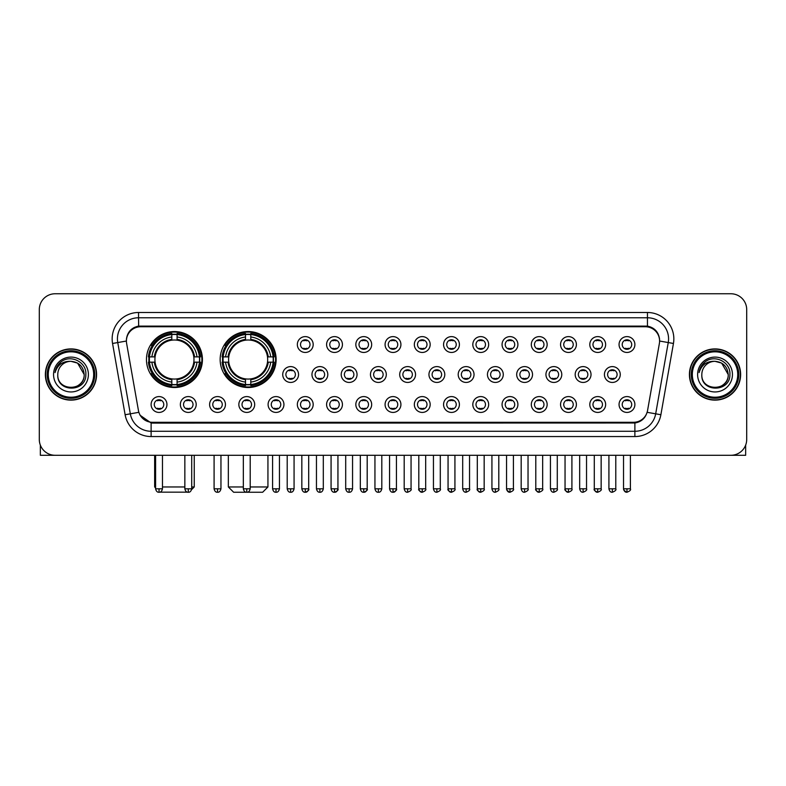 <?xml version="1.0" encoding="UTF-8"?>
<svg xmlns="http://www.w3.org/2000/svg" width="786" height="786" viewBox="0 0 786 786"><rect width="100%" height="100%" fill="white"/><g stroke="black" fill="none" stroke-linecap="round" stroke-linejoin="round"><path stroke-width="1.18" d="M220.159 359.526A27.982 27.982 0 0 0 248.14 387.508A27.982 27.982 0 0 0 276.122 359.526A27.982 27.982 0 0 0 248.14 331.554A27.982 27.982 0 0 0 220.159 359.526M146.461 359.526A27.982 27.982 0 0 0 174.443 387.508A27.982 27.982 0 0 0 202.424 359.526A27.982 27.982 0 0 0 174.443 331.554A27.982 27.982 0 0 0 146.461 359.526M196.195 404.505A7.919 7.919 0 0 1 188.276 412.424A7.919 7.919 0 0 1 180.358 404.505A7.919 7.919 0 0 1 188.276 396.586A7.919 7.919 0 0 1 196.195 404.505M183.521 404.505A4.755 4.755 0 0 0 188.276 409.26A4.755 4.755 0 0 0 193.032 404.505A4.755 4.755 0 0 0 188.276 399.76A4.755 4.755 0 0 0 183.521 404.505M225.444 404.505A7.919 7.919 0 0 1 217.526 412.424A7.919 7.919 0 0 1 209.607 404.505A7.919 7.919 0 0 1 217.526 396.586A7.919 7.919 0 0 1 225.444 404.505M212.77 404.505A4.755 4.755 0 0 0 217.526 409.26A4.755 4.755 0 0 0 222.271 404.505A4.755 4.755 0 0 0 217.526 399.76A4.755 4.755 0 0 0 212.77 404.505M254.684 404.505A7.919 7.919 0 0 1 246.765 412.424A7.919 7.919 0 0 1 238.846 404.505A7.919 7.919 0 0 1 246.765 396.586A7.919 7.919 0 0 1 254.684 404.505M242.019 404.505A4.755 4.755 0 0 0 246.765 409.26A4.755 4.755 0 0 0 251.52 404.505A4.755 4.755 0 0 0 246.765 399.76A4.755 4.755 0 0 0 242.019 404.505M283.933 404.505A7.919 7.919 0 0 1 276.014 412.424A7.919 7.919 0 0 1 268.095 404.505A7.919 7.919 0 0 1 276.014 396.586A7.919 7.919 0 0 1 283.933 404.505M271.268 404.505A4.755 4.755 0 0 0 276.014 409.26A4.755 4.755 0 0 0 280.769 404.505A4.755 4.755 0 0 0 276.014 399.76A4.755 4.755 0 0 0 271.268 404.505M313.182 404.505A7.919 7.919 0 0 1 305.263 412.424A7.919 7.919 0 0 1 297.344 404.505A7.919 7.919 0 0 1 305.263 396.586A7.919 7.919 0 0 1 313.182 404.505M300.507 404.505A4.755 4.755 0 0 0 305.263 409.26A4.755 4.755 0 0 0 310.008 404.505A4.755 4.755 0 0 0 305.263 399.76A4.755 4.755 0 0 0 300.507 404.505M342.431 404.505A7.919 7.919 0 0 1 334.512 412.424A7.919 7.919 0 0 1 326.593 404.505A7.919 7.919 0 0 1 334.512 396.586A7.919 7.919 0 0 1 342.431 404.505M329.756 404.505A4.755 4.755 0 0 0 334.512 409.26A4.755 4.755 0 0 0 339.257 404.505A4.755 4.755 0 0 0 334.512 399.76A4.755 4.755 0 0 0 329.756 404.505M371.67 404.505A7.919 7.919 0 0 1 363.751 412.424A7.919 7.919 0 0 1 355.832 404.505A7.919 7.919 0 0 1 363.751 396.586A7.919 7.919 0 0 1 371.67 404.505M359.005 404.505A4.755 4.755 0 0 0 363.751 409.26A4.755 4.755 0 0 0 368.506 404.505A4.755 4.755 0 0 0 363.751 399.76A4.755 4.755 0 0 0 359.005 404.505M400.919 404.505A7.919 7.919 0 0 1 393 412.424A7.919 7.919 0 0 1 385.081 404.505A7.919 7.919 0 0 1 393 396.586A7.919 7.919 0 0 1 400.919 404.505M388.245 404.505A4.755 4.755 0 0 0 393 409.26A4.755 4.755 0 0 0 397.755 404.505A4.755 4.755 0 0 0 393 399.76A4.755 4.755 0 0 0 388.245 404.505M430.168 404.505A7.919 7.919 0 0 1 422.249 412.424A7.919 7.919 0 0 1 414.33 404.505A7.919 7.919 0 0 1 422.249 396.586A7.919 7.919 0 0 1 430.168 404.505M417.494 404.505A4.755 4.755 0 0 0 422.249 409.26A4.755 4.755 0 0 0 426.995 404.505A4.755 4.755 0 0 0 422.249 399.76A4.755 4.755 0 0 0 417.494 404.505M459.407 404.505A7.919 7.919 0 0 1 451.488 412.424A7.919 7.919 0 0 1 443.569 404.505A7.919 7.919 0 0 1 451.488 396.586A7.919 7.919 0 0 1 459.407 404.505M446.743 404.505A4.755 4.755 0 0 0 451.488 409.26A4.755 4.755 0 0 0 456.244 404.505A4.755 4.755 0 0 0 451.488 399.76A4.755 4.755 0 0 0 446.743 404.505M488.656 404.505A7.919 7.919 0 0 1 480.737 412.424A7.919 7.919 0 0 1 472.818 404.505A7.919 7.919 0 0 1 480.737 396.586A7.919 7.919 0 0 1 488.656 404.505M475.992 404.505A4.755 4.755 0 0 0 480.737 409.26A4.755 4.755 0 0 0 485.493 404.505A4.755 4.755 0 0 0 480.737 399.76A4.755 4.755 0 0 0 475.992 404.505M517.905 404.505A7.919 7.919 0 0 1 509.986 412.424A7.919 7.919 0 0 1 502.067 404.505A7.919 7.919 0 0 1 509.986 396.586A7.919 7.919 0 0 1 517.905 404.505M505.231 404.505A4.755 4.755 0 0 0 509.986 409.26A4.755 4.755 0 0 0 514.732 404.505A4.755 4.755 0 0 0 509.986 399.76A4.755 4.755 0 0 0 505.231 404.505M547.154 404.505A7.919 7.919 0 0 1 539.235 412.424A7.919 7.919 0 0 1 531.316 404.505A7.919 7.919 0 0 1 539.235 396.586A7.919 7.919 0 0 1 547.154 404.505M534.48 404.505A4.755 4.755 0 0 0 539.235 409.26A4.755 4.755 0 0 0 543.981 404.505A4.755 4.755 0 0 0 539.235 399.76A4.755 4.755 0 0 0 534.48 404.505M576.393 404.505A7.919 7.919 0 0 1 568.475 412.424A7.919 7.919 0 0 1 560.556 404.505A7.919 7.919 0 0 1 568.475 396.586A7.919 7.919 0 0 1 576.393 404.505M563.729 404.505A4.755 4.755 0 0 0 568.475 409.26A4.755 4.755 0 0 0 573.23 404.505A4.755 4.755 0 0 0 568.475 399.76A4.755 4.755 0 0 0 563.729 404.505M605.642 404.505A7.919 7.919 0 0 1 597.724 412.424A7.919 7.919 0 0 1 589.805 404.505A7.919 7.919 0 0 1 597.724 396.586A7.919 7.919 0 0 1 605.642 404.505M592.968 404.505A4.755 4.755 0 0 0 597.724 409.26A4.755 4.755 0 0 0 602.479 404.505A4.755 4.755 0 0 0 597.724 399.76A4.755 4.755 0 0 0 592.968 404.505M634.892 404.505A7.919 7.919 0 0 1 626.973 412.424A7.919 7.919 0 0 1 619.054 404.505A7.919 7.919 0 0 1 626.973 396.586A7.919 7.919 0 0 1 634.892 404.505M622.217 404.505A4.755 4.755 0 0 0 626.973 409.26A4.755 4.755 0 0 0 631.718 404.505A4.755 4.755 0 0 0 626.973 399.76A4.755 4.755 0 0 0 622.217 404.505M166.946 404.505A7.919 7.919 0 0 1 159.027 412.424A7.919 7.919 0 0 1 151.109 404.505A7.919 7.919 0 0 1 159.027 396.586A7.919 7.919 0 0 1 166.946 404.505M154.282 404.505A4.755 4.755 0 0 0 159.027 409.26A4.755 4.755 0 0 0 163.783 404.505A4.755 4.755 0 0 0 159.027 399.76A4.755 4.755 0 0 0 154.282 404.505M298.552 374.519A7.919 7.919 0 0 1 290.633 382.438A7.919 7.919 0 0 1 282.724 374.519A7.919 7.919 0 0 1 290.633 366.6A7.919 7.919 0 0 1 298.552 374.519M285.888 374.519A4.755 4.755 0 0 0 290.633 379.274A4.755 4.755 0 0 0 295.389 374.519A4.755 4.755 0 0 0 290.633 369.774A4.755 4.755 0 0 0 285.888 374.519M327.801 374.519A7.919 7.919 0 0 1 319.882 382.438A7.919 7.919 0 0 1 311.963 374.519A7.919 7.919 0 0 1 319.882 366.6A7.919 7.919 0 0 1 327.801 374.519M315.137 374.519A4.755 4.755 0 0 0 319.882 379.274A4.755 4.755 0 0 0 324.638 374.519A4.755 4.755 0 0 0 319.882 369.774A4.755 4.755 0 0 0 315.137 374.519M357.05 374.519A7.919 7.919 0 0 1 349.131 382.438A7.919 7.919 0 0 1 341.212 374.519A7.919 7.919 0 0 1 349.131 366.6A7.919 7.919 0 0 1 357.05 374.519M344.376 374.519A4.755 4.755 0 0 0 349.131 379.274A4.755 4.755 0 0 0 353.887 374.519A4.755 4.755 0 0 0 349.131 369.774A4.755 4.755 0 0 0 344.376 374.519M386.299 374.519A7.919 7.919 0 0 1 378.38 382.438A7.919 7.919 0 0 1 370.461 374.519A7.919 7.919 0 0 1 378.38 366.6A7.919 7.919 0 0 1 386.299 374.519M373.625 374.519A4.755 4.755 0 0 0 378.38 379.274A4.755 4.755 0 0 0 383.126 374.519A4.755 4.755 0 0 0 378.38 369.774A4.755 4.755 0 0 0 373.625 374.519M415.539 374.519A7.919 7.919 0 0 1 407.62 382.438A7.919 7.919 0 0 1 399.701 374.519A7.919 7.919 0 0 1 407.62 366.6A7.919 7.919 0 0 1 415.539 374.519M402.874 374.519A4.755 4.755 0 0 0 407.62 379.274A4.755 4.755 0 0 0 412.375 374.519A4.755 4.755 0 0 0 407.62 369.774A4.755 4.755 0 0 0 402.874 374.519M444.788 374.519A7.919 7.919 0 0 1 436.869 382.438A7.919 7.919 0 0 1 428.95 374.519A7.919 7.919 0 0 1 436.869 366.6A7.919 7.919 0 0 1 444.788 374.519M432.113 374.519A4.755 4.755 0 0 0 436.869 379.274A4.755 4.755 0 0 0 441.624 374.519A4.755 4.755 0 0 0 436.869 369.774A4.755 4.755 0 0 0 432.113 374.519M474.037 374.519A7.919 7.919 0 0 1 466.118 382.438A7.919 7.919 0 0 1 458.199 374.519A7.919 7.919 0 0 1 466.118 366.6A7.919 7.919 0 0 1 474.037 374.519M461.362 374.519A4.755 4.755 0 0 0 466.118 379.274A4.755 4.755 0 0 0 470.863 374.519A4.755 4.755 0 0 0 466.118 369.774A4.755 4.755 0 0 0 461.362 374.519M503.276 374.519A7.919 7.919 0 0 1 495.367 382.438A7.919 7.919 0 0 1 487.448 374.519A7.919 7.919 0 0 1 495.367 366.6A7.919 7.919 0 0 1 503.276 374.519M490.611 374.519A4.755 4.755 0 0 0 495.367 379.274A4.755 4.755 0 0 0 500.112 374.519A4.755 4.755 0 0 0 495.367 369.774A4.755 4.755 0 0 0 490.611 374.519M532.525 374.519A7.919 7.919 0 0 1 524.606 382.438A7.919 7.919 0 0 1 516.687 374.519A7.919 7.919 0 0 1 524.606 366.6A7.919 7.919 0 0 1 532.525 374.519M519.86 374.519A4.755 4.755 0 0 0 524.606 379.274A4.755 4.755 0 0 0 529.361 374.519A4.755 4.755 0 0 0 524.606 369.774A4.755 4.755 0 0 0 519.86 374.519M561.774 374.519A7.919 7.919 0 0 1 553.855 382.438A7.919 7.919 0 0 1 545.936 374.519A7.919 7.919 0 0 1 553.855 366.6A7.919 7.919 0 0 1 561.774 374.519M549.1 374.519A4.755 4.755 0 0 0 553.855 379.274A4.755 4.755 0 0 0 558.61 374.519A4.755 4.755 0 0 0 553.855 369.774A4.755 4.755 0 0 0 549.1 374.519M591.023 374.519A7.919 7.919 0 0 1 583.104 382.438A7.919 7.919 0 0 1 575.185 374.519A7.919 7.919 0 0 1 583.104 366.6A7.919 7.919 0 0 1 591.023 374.519M578.349 374.519A4.755 4.755 0 0 0 583.104 379.274A4.755 4.755 0 0 0 587.849 374.519A4.755 4.755 0 0 0 583.104 369.774A4.755 4.755 0 0 0 578.349 374.519M620.262 374.519A7.919 7.919 0 0 1 612.343 382.438A7.919 7.919 0 0 1 604.424 374.519A7.919 7.919 0 0 1 612.343 366.6A7.919 7.919 0 0 1 620.262 374.519M607.598 374.519A4.755 4.755 0 0 0 612.343 379.274A4.755 4.755 0 0 0 617.098 374.519A4.755 4.755 0 0 0 612.343 369.774A4.755 4.755 0 0 0 607.598 374.519M313.182 344.533A7.919 7.919 0 0 1 305.263 352.452A7.919 7.919 0 0 1 297.344 344.533A7.919 7.919 0 0 1 305.263 336.614A7.919 7.919 0 0 1 313.182 344.533M300.507 344.533A4.755 4.755 0 0 0 305.263 349.289A4.755 4.755 0 0 0 310.008 344.533A4.755 4.755 0 0 0 305.263 339.788A4.755 4.755 0 0 0 300.507 344.533M342.431 344.533A7.919 7.919 0 0 1 334.512 352.452A7.919 7.919 0 0 1 326.593 344.533A7.919 7.919 0 0 1 334.512 336.614A7.919 7.919 0 0 1 342.431 344.533M329.756 344.533A4.755 4.755 0 0 0 334.512 349.289A4.755 4.755 0 0 0 339.257 344.533A4.755 4.755 0 0 0 334.512 339.788A4.755 4.755 0 0 0 329.756 344.533M371.67 344.533A7.919 7.919 0 0 1 363.751 352.452A7.919 7.919 0 0 1 355.832 344.533A7.919 7.919 0 0 1 363.751 336.614A7.919 7.919 0 0 1 371.67 344.533M359.005 344.533A4.755 4.755 0 0 0 363.751 349.289A4.755 4.755 0 0 0 368.506 344.533A4.755 4.755 0 0 0 363.751 339.788A4.755 4.755 0 0 0 359.005 344.533M400.919 344.533A7.919 7.919 0 0 1 393 352.452A7.919 7.919 0 0 1 385.081 344.533A7.919 7.919 0 0 1 393 336.614A7.919 7.919 0 0 1 400.919 344.533M388.245 344.533A4.755 4.755 0 0 0 393 349.289A4.755 4.755 0 0 0 397.755 344.533A4.755 4.755 0 0 0 393 339.788A4.755 4.755 0 0 0 388.245 344.533M430.168 344.533A7.919 7.919 0 0 1 422.249 352.452A7.919 7.919 0 0 1 414.33 344.533A7.919 7.919 0 0 1 422.249 336.614A7.919 7.919 0 0 1 430.168 344.533M417.494 344.533A4.755 4.755 0 0 0 422.249 349.289A4.755 4.755 0 0 0 426.995 344.533A4.755 4.755 0 0 0 422.249 339.788A4.755 4.755 0 0 0 417.494 344.533M459.407 344.533A7.919 7.919 0 0 1 451.488 352.452A7.919 7.919 0 0 1 443.569 344.533A7.919 7.919 0 0 1 451.488 336.614A7.919 7.919 0 0 1 459.407 344.533M446.743 344.533A4.755 4.755 0 0 0 451.488 349.289A4.755 4.755 0 0 0 456.244 344.533A4.755 4.755 0 0 0 451.488 339.788A4.755 4.755 0 0 0 446.743 344.533M488.656 344.533A7.919 7.919 0 0 1 480.737 352.452A7.919 7.919 0 0 1 472.818 344.533A7.919 7.919 0 0 1 480.737 336.614A7.919 7.919 0 0 1 488.656 344.533M475.992 344.533A4.755 4.755 0 0 0 480.737 349.289A4.755 4.755 0 0 0 485.493 344.533A4.755 4.755 0 0 0 480.737 339.788A4.755 4.755 0 0 0 475.992 344.533M517.905 344.533A7.919 7.919 0 0 1 509.986 352.452A7.919 7.919 0 0 1 502.067 344.533A7.919 7.919 0 0 1 509.986 336.614A7.919 7.919 0 0 1 517.905 344.533M505.231 344.533A4.755 4.755 0 0 0 509.986 349.289A4.755 4.755 0 0 0 514.732 344.533A4.755 4.755 0 0 0 509.986 339.788A4.755 4.755 0 0 0 505.231 344.533M547.154 344.533A7.919 7.919 0 0 1 539.235 352.452A7.919 7.919 0 0 1 531.316 344.533A7.919 7.919 0 0 1 539.235 336.614A7.919 7.919 0 0 1 547.154 344.533M534.48 344.533A4.755 4.755 0 0 0 539.235 349.289A4.755 4.755 0 0 0 543.981 344.533A4.755 4.755 0 0 0 539.235 339.788A4.755 4.755 0 0 0 534.48 344.533M576.393 344.533A7.919 7.919 0 0 1 568.475 352.452A7.919 7.919 0 0 1 560.556 344.533A7.919 7.919 0 0 1 568.475 336.614A7.919 7.919 0 0 1 576.393 344.533M563.729 344.533A4.755 4.755 0 0 0 568.475 349.289A4.755 4.755 0 0 0 573.23 344.533A4.755 4.755 0 0 0 568.475 339.788A4.755 4.755 0 0 0 563.729 344.533M605.642 344.533A7.919 7.919 0 0 1 597.724 352.452A7.919 7.919 0 0 1 589.805 344.533A7.919 7.919 0 0 1 597.724 336.614A7.919 7.919 0 0 1 605.642 344.533M592.968 344.533A4.755 4.755 0 0 0 597.724 349.289A4.755 4.755 0 0 0 602.479 344.533A4.755 4.755 0 0 0 597.724 339.788A4.755 4.755 0 0 0 592.968 344.533M634.892 344.533A7.919 7.919 0 0 1 626.973 352.452A7.919 7.919 0 0 1 619.054 344.533A7.919 7.919 0 0 1 626.973 336.614A7.919 7.919 0 0 1 634.892 344.533M622.217 344.533A4.755 4.755 0 0 0 626.973 349.289A4.755 4.755 0 0 0 631.718 344.533A4.755 4.755 0 0 0 626.973 339.788A4.755 4.755 0 0 0 622.217 344.533M126.625 343.472A14.256 14.256 0 0 1 140.655 326.75L645.345 326.75A14.256 14.256 0 0 1 659.375 343.472L647.556 410.518A14.256 14.256 0 0 1 633.516 422.298L152.484 422.298A14.256 14.256 0 0 1 138.444 410.518L126.625 343.472M148.976 362.169A25.604 25.604 0 0 1 148.976 356.893M222.674 362.169A25.604 25.604 0 0 1 222.674 356.893M45.372 374.519A25.604 25.604 0 0 0 70.976 400.123A25.604 25.604 0 0 0 96.58 374.519A25.604 25.604 0 0 0 70.976 348.915A25.604 25.604 0 0 0 45.372 374.519M689.42 374.519A25.604 25.604 0 0 0 715.024 400.123A25.604 25.604 0 0 0 740.628 374.519A25.604 25.604 0 0 0 715.024 348.915A25.604 25.604 0 0 0 689.42 374.519M126.467 338.894L126.428 341.026L126.467 338.894C127.568 331.869 131.596 327.615 138.542 326.111L647.458 326.111C654.394 327.605 658.422 331.859 659.533 338.894L659.572 341.026M138.542 312.494L647.458 312.494A26.4 26.4 0 0 1 673.445 343.472L660.879 414.743A26.4 26.4 0 0 1 634.882 436.554L151.118 436.554A26.4 26.4 0 0 1 125.121 414.743L112.555 343.472A26.4 26.4 0 0 1 138.542 312.494L138.542 317.77L647.458 317.77A21.114 21.114 0 0 1 668.247 342.558L655.681 413.819A21.114 21.114 0 0 1 634.882 431.278L151.118 431.278A21.114 21.114 0 0 1 130.319 413.819L117.753 342.558A21.114 21.114 0 0 1 138.542 317.77L138.66 326.092M130.27 330.444L134.062 327.575M134.19 327.507L137.874 326.229M634.882 436.554L634.882 422.996C641.16 421.954 645.218 418.388 647.065 412.306C645.227 418.388 641.17 421.944 634.882 422.996L152.759 423.094L151.118 422.996L139.996 415.175M658.167 334.001L659.533 338.894M746.7 309.586A15.838 15.838 0 0 0 730.862 293.758L55.138 293.758A15.838 15.838 0 0 0 39.3 309.586L39.3 439.453A15.838 15.838 0 0 0 55.138 455.291L730.862 455.291A15.838 15.838 0 0 0 746.7 439.453L746.7 309.586L746.7 439.453M647.124 412.316L655.681 413.819L668.247 342.558L673.445 343.472M39.3 309.586L39.3 439.453M730.862 293.758L55.138 293.758M55.138 455.291L730.862 455.291M40.351 445.141L40.351 455.291L101.591 455.291M93.672 374.519A22.696 22.696 0 0 0 70.976 351.823A22.696 22.696 0 0 0 48.27 374.519A22.696 22.696 0 0 0 70.976 397.225A22.696 22.696 0 0 0 93.672 374.519M94.733 374.519A23.757 23.757 0 0 0 70.976 350.762A23.757 23.757 0 0 0 47.219 374.519A23.757 23.757 0 0 0 70.976 398.276A23.757 23.757 0 0 0 94.733 374.519M96.314 374.519A25.339 25.339 0 0 0 70.976 349.18A25.339 25.339 0 0 0 45.637 374.519A25.339 25.339 0 0 0 70.976 399.868A25.339 25.339 0 0 0 96.314 374.519M84.171 374.519C83.385 366.502 78.993 362.11 70.976 361.324L77.578 363.093L84.171 374.519L77.578 363.093L70.976 361.324L77.578 363.093L84.171 374.519L77.578 363.093L70.976 361.324L77.578 363.093L84.171 374.519C84.976 391.546 56.965 391.546 57.781 374.519C56.602 392.843 86.46 392.43 85.841 374.519C86.824 361.953 70.347 353.965 60.856 362.061C57.545 364.822 55.61 368.339 55.04 372.603C57.525 364.743 62.841 360.98 70.976 361.324L77.578 363.093L84.171 374.519C84.976 391.546 56.965 391.546 57.781 374.519C56.965 391.546 84.976 391.546 84.171 374.519C84.976 391.546 56.965 391.546 57.781 374.519C56.965 391.546 84.976 391.546 84.171 374.519C84.976 391.546 56.965 391.546 57.781 374.519C56.965 391.546 84.976 391.546 84.171 374.519C84.976 391.546 56.965 391.546 57.781 374.519C56.965 391.546 84.976 391.546 84.171 374.519C84.976 391.546 56.965 391.546 57.781 374.519C56.965 391.546 84.976 391.546 84.171 374.519C84.976 391.546 56.965 391.546 57.781 374.519C56.965 391.546 84.976 391.546 84.171 374.519C84.976 391.546 56.965 391.546 57.781 374.519A13.195 13.195 0 0 1 70.976 361.324L77.578 363.093L84.171 374.519C84.701 384.767 71.526 391.575 63.489 385.395M53.556 374.519A17.42 17.42 0 0 0 70.976 391.949A17.42 17.42 0 0 0 88.396 374.519A17.42 17.42 0 0 0 70.976 357.099A17.42 17.42 0 0 0 53.556 374.519M60.846 362.061L56.956 366.689M56.72 367.141L57.064 366.502L56.72 367.141M189.053 492.154L159.833 492.154M162.466 486.966L184.848 486.966M191.705 486.966L194.24 486.966L191.617 489.59M177.086 384.521L177.086 385.582A26.184 26.184 0 0 0 200.499 362.169L199.438 362.169A25.132 25.132 0 0 1 177.086 384.521L177.086 382.075A22.696 22.696 0 0 0 196.991 362.169L193.798 362.169A19.532 19.532 0 0 0 177.086 340.181L177.086 334.541A25.132 25.132 0 0 1 199.438 356.893L200.499 356.893A26.184 26.184 0 0 0 177.086 333.48L177.086 334.541M149.458 362.169L148.397 362.169A26.184 26.184 0 0 0 171.81 385.582L171.81 384.521A25.132 25.132 0 0 1 149.458 362.169L151.894 362.169A22.696 22.696 0 0 0 171.81 382.075L171.81 378.881A19.532 19.532 0 0 0 193.798 362.169L194.574 362.169A20.308 20.308 0 0 1 177.086 379.667L177.086 382.075M171.81 334.541L171.81 333.48A26.184 26.184 0 0 0 148.397 356.893L149.458 356.893A25.132 25.132 0 0 1 171.81 334.541L171.81 336.988A22.696 22.696 0 0 0 151.894 356.893L155.088 356.893A19.532 19.532 0 0 0 171.81 378.881L171.81 379.667A20.308 20.308 0 0 1 154.311 362.169L151.894 362.169M149.507 362.169A25.073 25.073 0 0 1 149.507 356.893M177.086 334.59A25.073 25.073 0 0 0 171.81 334.59M199.379 356.893A25.073 25.073 0 0 1 199.379 362.169M199.438 356.893L196.991 356.893A22.696 22.696 0 0 0 177.086 336.988M196.991 362.169L199.438 362.169M171.81 382.075L171.81 384.521M193.798 356.893L196.991 356.893M193.798 362.169A19.532 19.532 0 0 1 177.086 378.881L177.086 379.667M171.81 378.881A19.532 19.532 0 0 1 155.088 362.169L154.311 362.169M177.086 384.462A25.073 25.073 0 0 1 171.81 384.462M151.894 356.893L149.458 356.893M171.81 340.142L171.81 336.988M177.086 340.181A19.532 19.532 0 0 0 155.088 356.893L154.311 356.893A20.308 20.308 0 0 1 171.81 339.395M177.086 340.142L177.086 339.395A20.308 20.308 0 0 1 194.574 356.893M154.645 455.291L154.645 486.966L155.599 486.966M152.484 345.28L150.981 345.28A27.451 27.451 0 0 1 201.894 359.526A27.451 27.451 0 0 1 150.981 373.782L152.484 373.782M250.203 486.966L267.938 486.966L262.662 492.242L233.629 492.242L228.343 486.966L243.336 486.966M250.783 384.521L250.783 385.582A26.184 26.184 0 0 0 274.196 362.169L273.135 362.169A25.132 25.132 0 0 1 250.783 384.521L250.783 382.075A22.696 22.696 0 0 0 270.689 362.169L267.495 362.169A19.532 19.532 0 0 0 250.783 340.181L250.783 334.541A25.132 25.132 0 0 1 273.135 356.893L274.196 356.893A26.184 26.184 0 0 0 250.783 333.48L250.783 334.541M223.155 362.169L222.094 362.169A26.184 26.184 0 0 0 245.497 385.582L245.497 384.521A25.132 25.132 0 0 1 223.155 362.169L225.592 362.169A22.696 22.696 0 0 0 245.497 382.075L245.497 378.881A19.532 19.532 0 0 0 267.495 362.169L268.272 362.169A20.308 20.308 0 0 1 250.783 379.667L250.783 382.075M245.497 334.541L245.497 333.48A26.184 26.184 0 0 0 222.094 356.893L223.155 356.893A25.132 25.132 0 0 1 245.497 334.541L245.497 336.988A22.696 22.696 0 0 0 225.592 356.893L228.785 356.893A19.532 19.532 0 0 0 245.497 378.881L245.497 379.667A20.308 20.308 0 0 1 228.009 362.169L225.592 362.169M223.204 362.169A25.073 25.073 0 0 1 223.204 356.893M250.783 334.59A25.073 25.073 0 0 0 245.497 334.59M273.076 356.893A25.073 25.073 0 0 1 273.076 362.169M273.135 356.893L270.689 356.893A22.696 22.696 0 0 0 250.783 336.988M270.689 362.169L273.135 362.169M245.497 382.075L245.497 384.521M267.495 356.893L270.689 356.893M267.495 362.169A19.532 19.532 0 0 1 250.783 378.881L250.783 379.667M245.497 378.881A19.532 19.532 0 0 1 228.785 362.169L228.009 362.169M250.783 384.462A25.073 25.073 0 0 1 245.497 384.462M225.592 356.893L223.155 356.893M245.497 340.142L245.497 336.988M250.783 340.181A19.532 19.532 0 0 0 228.785 356.893L228.009 356.893A20.308 20.308 0 0 1 245.497 339.395M250.783 340.142L250.783 339.395A20.308 20.308 0 0 1 268.272 356.893M226.181 345.28L224.678 345.28A27.451 27.451 0 0 1 275.591 359.526A27.451 27.451 0 0 1 224.678 373.782L226.181 373.782M303.681 349.013L303.681 348.267A4.048 4.048 0 0 0 306.845 348.267L306.845 349.013M306.845 340.063L306.845 340.81A4.048 4.048 0 0 0 303.681 340.81L303.681 340.063M332.92 349.013L332.92 348.267A4.048 4.048 0 0 0 336.094 348.267L336.094 349.013M336.094 340.063L336.094 340.81A4.048 4.048 0 0 0 332.92 340.81L332.92 340.063M362.169 349.013L362.169 348.267A4.048 4.048 0 0 0 365.333 348.267L365.333 349.013M365.333 340.063L365.333 340.81A4.048 4.048 0 0 0 362.169 340.81L362.169 340.063M391.418 349.013L391.418 348.267A4.048 4.048 0 0 0 394.582 348.267L394.582 349.013M394.582 340.063L394.582 340.81A4.048 4.048 0 0 0 391.418 340.81L391.418 340.063M420.667 349.013L420.667 348.267A4.048 4.048 0 0 0 423.831 348.267L423.831 349.013M423.831 340.063L423.831 340.81A4.048 4.048 0 0 0 420.667 340.81L420.667 340.063M449.906 349.013L449.906 348.267A4.048 4.048 0 0 0 453.08 348.267L453.08 349.013M453.08 340.063L453.08 340.81A4.048 4.048 0 0 0 449.906 340.81L449.906 340.063M479.155 349.013L479.155 348.267A4.048 4.048 0 0 0 482.319 348.267L482.319 349.013M482.319 340.063L482.319 340.81A4.048 4.048 0 0 0 479.155 340.81L479.155 340.063M508.404 349.013L508.404 348.267A4.048 4.048 0 0 0 511.568 348.267L511.568 349.013M511.568 340.063L511.568 340.81A4.048 4.048 0 0 0 508.404 340.81L508.404 340.063M537.644 349.013L537.644 348.267A4.048 4.048 0 0 0 540.817 348.267L540.817 349.013M540.817 340.063L540.817 340.81A4.048 4.048 0 0 0 537.644 340.81L537.644 340.063M566.893 349.013L566.893 348.267A4.048 4.048 0 0 0 570.056 348.267L570.056 349.013M570.056 340.063L570.056 340.81A4.048 4.048 0 0 0 566.893 340.81L566.893 340.063M596.142 349.013L596.142 348.267A4.048 4.048 0 0 0 599.305 348.267L599.305 349.013M599.305 340.063L599.305 340.81A4.048 4.048 0 0 0 596.142 340.81L596.142 340.063M625.391 349.013L625.391 348.267A4.048 4.048 0 0 0 628.554 348.267L628.554 349.013M628.554 340.063L628.554 340.81A4.048 4.048 0 0 0 625.391 340.81L625.391 340.063M289.051 378.999L289.051 378.253A4.048 4.048 0 0 0 292.225 378.253L292.225 378.999M292.225 370.039L292.225 370.796A4.048 4.048 0 0 0 289.051 370.796L289.051 370.039M318.301 378.999L318.301 378.253A4.048 4.048 0 0 0 321.464 378.253L321.464 378.999M321.464 370.039L321.464 370.796A4.048 4.048 0 0 0 318.301 370.796L318.301 370.039M347.55 378.999L347.55 378.253A4.048 4.048 0 0 0 350.713 378.253L350.713 378.999M350.713 370.039L350.713 370.796A4.048 4.048 0 0 0 347.55 370.796L347.55 370.039M376.789 378.999L376.789 378.253A4.048 4.048 0 0 0 379.962 378.253L379.962 378.999M379.962 370.039L379.962 370.796A4.048 4.048 0 0 0 376.789 370.796L376.789 370.039M406.038 378.999L406.038 378.253A4.048 4.048 0 0 0 409.211 378.253L409.211 378.999M409.211 370.039L409.211 370.796A4.048 4.048 0 0 0 406.038 370.796L406.038 370.039M435.287 378.999L435.287 378.253A4.048 4.048 0 0 0 438.45 378.253L438.45 378.999M438.45 370.039L438.45 370.796A4.048 4.048 0 0 0 435.287 370.796L435.287 370.039M464.536 378.999L464.536 378.253A4.048 4.048 0 0 0 467.699 378.253L467.699 378.999M467.699 370.039L467.699 370.796A4.048 4.048 0 0 0 464.536 370.796L464.536 370.039M493.775 378.999L493.775 378.253A4.048 4.048 0 0 0 496.949 378.253L496.949 378.999M496.949 370.039L496.949 370.796A4.048 4.048 0 0 0 493.775 370.796L493.775 370.039M523.024 378.999L523.024 378.253A4.048 4.048 0 0 0 526.188 378.253L526.188 378.999M526.188 370.039L526.188 370.796A4.048 4.048 0 0 0 523.024 370.796L523.024 370.039M552.273 378.999L552.273 378.253A4.048 4.048 0 0 0 555.437 378.253L555.437 378.999M555.437 370.039L555.437 370.796A4.048 4.048 0 0 0 552.273 370.796L552.273 370.039M581.512 378.999L581.512 378.253A4.048 4.048 0 0 0 584.686 378.253L584.686 378.999M584.686 370.039L584.686 370.796A4.048 4.048 0 0 0 581.512 370.796L581.512 370.039M610.761 378.999L610.761 378.253A4.048 4.048 0 0 0 613.935 378.253L613.935 378.999M613.935 370.039L613.935 370.796A4.048 4.048 0 0 0 610.761 370.796L610.761 370.039M157.446 408.985L157.446 408.239A4.048 4.048 0 0 0 160.609 408.239L160.609 408.985M160.609 400.025L160.609 400.781A4.048 4.048 0 0 0 157.446 400.781L157.446 400.025M745.649 445.141L745.649 455.291L684.41 455.291M737.73 374.519A22.696 22.696 0 0 0 715.024 351.823A22.696 22.696 0 0 0 692.328 374.519A22.696 22.696 0 0 0 715.024 397.225A22.696 22.696 0 0 0 737.73 374.519M738.781 374.519A23.757 23.757 0 0 0 715.024 350.762A23.757 23.757 0 0 0 691.267 374.519A23.757 23.757 0 0 0 715.024 398.276A23.757 23.757 0 0 0 738.781 374.519M740.363 374.519A25.339 25.339 0 0 0 715.024 349.18A25.339 25.339 0 0 0 689.686 374.519A25.339 25.339 0 0 0 715.024 399.868A25.339 25.339 0 0 0 740.363 374.519M701.829 374.519A13.195 13.195 0 0 1 715.024 361.324L721.627 363.093L728.219 374.519L721.627 363.093L715.024 361.324L721.627 363.093L728.219 374.519L721.627 363.093L715.024 361.324L721.627 363.093L728.219 374.519L721.627 363.093L715.024 361.324L721.627 363.093L728.219 374.519C729.035 391.546 701.024 391.546 701.829 374.519C700.65 392.843 730.508 392.43 729.889 374.519C730.872 361.953 714.395 353.965 704.904 362.061C701.593 364.822 699.658 368.339 699.088 372.603C701.574 364.743 706.889 360.98 715.024 361.324L721.627 363.093L728.219 374.519C729.035 391.546 701.024 391.546 701.829 374.519C701.024 391.546 729.035 391.546 728.219 374.519C729.035 391.546 701.024 391.546 701.829 374.519C701.024 391.546 729.035 391.546 728.219 374.519C729.035 391.546 701.024 391.546 701.829 374.519C701.024 391.546 729.035 391.546 728.219 374.519C729.035 391.546 701.024 391.546 701.829 374.519C701.024 391.546 729.035 391.546 728.219 374.519C729.035 391.546 701.024 391.546 701.829 374.519C701.024 391.546 729.035 391.546 728.219 374.519C728.75 384.767 715.574 391.575 707.538 385.395M715.024 361.324C723.041 362.11 727.443 366.502 728.219 374.519M697.604 374.519A17.42 17.42 0 0 0 715.024 391.949A17.42 17.42 0 0 0 732.444 374.519A17.42 17.42 0 0 0 715.024 357.099A17.42 17.42 0 0 0 697.604 374.519M704.904 362.061L701.014 366.689M700.768 367.141L701.122 366.502M186.695 408.985L186.695 408.239A4.048 4.048 0 0 0 189.858 408.239L189.858 408.985M189.858 400.025L189.858 400.781A4.048 4.048 0 0 0 186.695 400.781L186.695 400.025M215.944 408.985L215.944 408.239A4.048 4.048 0 0 0 219.107 408.239L219.107 408.985M219.107 400.025L219.107 400.781A4.048 4.048 0 0 0 215.944 400.781L215.944 400.025M245.183 408.985L245.183 408.239A4.048 4.048 0 0 0 248.356 408.239L248.356 408.985M248.356 400.025L248.356 400.781A4.048 4.048 0 0 0 245.183 400.781L245.183 400.025M274.432 408.985L274.432 408.239A4.048 4.048 0 0 0 277.596 408.239L277.596 408.985M277.596 400.025L277.596 400.781A4.048 4.048 0 0 0 274.432 400.781L274.432 400.025M303.681 408.985L303.681 408.239A4.048 4.048 0 0 0 306.845 408.239L306.845 408.985M306.845 400.025L306.845 400.781A4.048 4.048 0 0 0 303.681 400.781L303.681 400.025M332.92 408.985L332.92 408.239A4.048 4.048 0 0 0 336.094 408.239L336.094 408.985M336.094 400.025L336.094 400.781A4.048 4.048 0 0 0 332.92 400.781L332.92 400.025M362.169 408.985L362.169 408.239A4.048 4.048 0 0 0 365.333 408.239L365.333 408.985M365.333 400.025L365.333 400.781A4.048 4.048 0 0 0 362.169 400.781L362.169 400.025M391.418 408.985L391.418 408.239A4.048 4.048 0 0 0 394.582 408.239L394.582 408.985M394.582 400.025L394.582 400.781A4.048 4.048 0 0 0 391.418 400.781L391.418 400.025M420.667 408.985L420.667 408.239A4.048 4.048 0 0 0 423.831 408.239L423.831 408.985M423.831 400.025L423.831 400.781A4.048 4.048 0 0 0 420.667 400.781L420.667 400.025M449.906 408.985L449.906 408.239A4.048 4.048 0 0 0 453.08 408.239L453.08 408.985M453.08 400.025L453.08 400.781A4.048 4.048 0 0 0 449.906 400.781L449.906 400.025M479.155 408.985L479.155 408.239A4.048 4.048 0 0 0 482.319 408.239L482.319 408.985M482.319 400.025L482.319 400.781A4.048 4.048 0 0 0 479.155 400.781L479.155 400.025M508.404 408.985L508.404 408.239A4.048 4.048 0 0 0 511.568 408.239L511.568 408.985M511.568 400.025L511.568 400.781A4.048 4.048 0 0 0 508.404 400.781L508.404 400.025M537.644 408.985L537.644 408.239A4.048 4.048 0 0 0 540.817 408.239L540.817 408.985M540.817 400.025L540.817 400.781A4.048 4.048 0 0 0 537.644 400.781L537.644 400.025M566.893 408.985L566.893 408.239A4.048 4.048 0 0 0 570.056 408.239L570.056 408.985M570.056 400.025L570.056 400.781A4.048 4.048 0 0 0 566.893 400.781L566.893 400.025M596.142 408.985L596.142 408.239A4.048 4.048 0 0 0 599.305 408.239L599.305 408.985M599.305 400.025L599.305 400.781A4.048 4.048 0 0 0 596.142 400.781L596.142 400.025M625.391 408.985L625.391 408.239A4.048 4.048 0 0 0 628.554 408.239L628.554 408.985M628.554 400.025L628.554 400.781A4.048 4.048 0 0 0 625.391 400.781L625.391 400.025M647.458 312.494L647.458 326.111M112.555 343.472L117.753 342.558A21.114 21.114 0 0 1 117.428 338.894M117.753 342.558L126.408 341.026M151.118 436.554L151.118 422.996M125.121 414.743L138.876 412.316M659.592 341.026L668.247 342.558M655.681 413.819L660.879 414.743M171.81 384.708A25.309 25.309 0 0 0 177.086 384.708M199.615 362.169A25.309 25.309 0 0 0 199.615 356.893M177.086 334.355A25.309 25.309 0 0 0 171.81 334.355M245.497 384.708A25.309 25.309 0 0 0 250.783 384.708M273.312 362.169A25.309 25.309 0 0 0 273.312 356.893M250.783 334.355A25.309 25.309 0 0 0 245.497 334.355M290.633 488.813L287.204 488.813C287.804 491.26 288.953 492.409 290.633 492.242L290.633 488.813L294.072 488.813L294.072 455.291M319.882 488.813L316.453 488.813C317.053 491.26 318.192 492.409 319.882 492.242L319.882 488.813L323.311 488.813L323.311 455.291M349.131 488.813L345.702 488.813C346.302 491.26 347.441 492.409 349.131 492.242L349.131 488.813L352.56 488.813L352.56 455.291M378.38 488.813L374.942 488.813C375.541 491.26 376.69 492.409 378.38 492.242L378.38 488.813L381.809 488.813L381.809 455.291M407.62 488.813L404.191 488.813C404.79 491.26 405.93 492.409 407.62 492.242L407.62 488.813L411.058 488.813L411.058 455.291M436.869 488.813L433.44 488.813C434.039 491.26 435.179 492.409 436.869 492.242L436.869 488.813L440.298 488.813L440.298 455.291M466.118 488.813L462.689 488.813C463.278 491.26 464.428 492.409 466.118 492.242L466.118 488.813L469.547 488.813L469.547 455.291M495.367 488.813L491.928 488.813C492.527 491.26 493.677 492.409 495.367 492.242L495.367 488.813L498.796 488.813L498.796 455.291M524.606 488.813L521.177 488.813C521.776 491.26 522.916 492.409 524.606 492.242L524.606 488.813L528.035 488.813L528.035 455.291M553.855 488.813L550.426 488.813C551.025 491.26 552.165 492.409 553.855 492.242L553.855 488.813L557.284 488.813L557.284 455.291M583.104 488.813L579.665 488.813C580.264 491.26 581.414 492.409 583.104 492.242L583.104 488.813L586.533 488.813L586.533 455.291M612.343 488.813L608.914 488.813C609.514 491.26 610.653 492.409 612.343 492.242L612.343 488.813L615.782 488.813L615.782 455.291M159.027 488.813L155.599 488.813C156.198 491.26 157.338 492.409 159.027 492.242L159.027 488.813L162.466 488.813L162.466 455.291M188.276 488.813L184.848 488.813C185.447 491.26 186.587 492.409 188.276 492.242L188.276 488.813L191.705 488.813L191.705 455.291M217.526 488.813L214.087 488.813C214.686 491.26 215.836 492.409 217.526 492.242L217.526 488.813L220.954 488.813L220.954 455.291M246.765 488.813L243.336 488.813C243.935 491.26 245.085 492.409 246.765 492.242L246.765 488.813L250.203 488.813L250.203 455.291M276.014 488.813L272.585 488.813C273.184 491.26 274.324 492.409 276.014 492.242L276.014 488.813L279.443 488.813L279.443 455.291M305.263 488.813L301.834 488.813C302.433 491.26 303.573 492.409 305.263 492.242L305.263 488.813L308.692 488.813C309.389 489.914 308.25 491.054 305.263 492.242C306.953 492.409 308.092 491.26 308.692 488.813L308.692 455.291M334.512 488.813L331.073 488.813C331.672 491.26 332.822 492.409 334.512 492.242L334.512 488.813L337.941 488.813C338.638 489.914 337.489 491.054 334.512 492.242C336.192 492.409 337.341 491.26 337.941 488.813L337.941 455.291M363.751 488.813L360.322 488.813C360.921 491.26 362.061 492.409 363.751 492.242L363.751 488.813L367.19 488.813C367.877 489.914 366.738 491.054 363.751 492.242C365.441 492.409 366.59 491.26 367.19 488.813L367.19 455.291M393 488.813L389.571 488.813L389.571 455.291L389.571 488.813C390.17 491.26 391.31 492.409 393 492.242L393 488.813L396.429 488.813C397.127 489.914 395.987 491.054 393 492.242C394.69 492.409 395.83 491.26 396.429 488.813L396.429 455.291M422.249 488.813L418.81 488.813C418.123 489.914 419.262 491.054 422.249 492.242L422.249 488.813L425.678 488.813L425.678 455.291M451.488 488.813L448.059 488.813C447.362 489.914 448.511 491.054 451.488 492.242L451.488 488.813L454.927 488.813L454.927 455.291M480.737 488.813L477.308 488.813C476.611 489.914 477.75 491.054 480.737 492.242L480.737 488.813L484.166 488.813L484.166 455.291M506.557 455.291L506.557 488.813C507.157 491.26 508.296 492.409 509.986 492.242L509.986 488.813L506.557 488.813L506.587 489.324M509.986 492.242C512.973 491.054 514.113 489.914 513.415 488.813L513.415 455.291L513.415 488.813L509.986 488.813M539.235 488.813L535.797 488.813C535.099 489.914 536.248 491.054 539.235 492.242L539.235 488.813L542.664 488.813L542.664 455.291M568.475 488.813L565.046 488.813C564.348 489.914 565.498 491.054 568.475 492.242L568.475 488.813L571.913 488.813L571.913 455.291M597.724 488.813L594.295 488.813C593.597 489.914 594.737 491.054 597.724 492.242L597.724 488.813L601.152 488.813L601.152 455.291M623.534 455.291L623.534 488.813C624.133 491.26 625.283 492.409 626.973 492.242L626.973 488.813L623.534 488.813L623.573 489.324M630.401 455.291L630.401 488.813L626.973 488.813M194.24 455.291L194.24 486.966M155.599 487.919L154.645 486.966M267.938 455.291L267.938 486.966M228.343 455.291L228.343 486.966M418.81 488.813L418.81 455.291L418.81 488.813C419.41 491.26 420.559 492.409 422.249 492.242C425.226 491.054 426.376 489.914 425.678 488.813M448.059 488.813L448.059 455.291L448.059 488.813C448.659 491.26 449.808 492.409 451.488 492.242C454.475 491.054 455.625 489.914 454.927 488.813M506.793 490.071L509.475 492.213M594.295 488.813L594.295 455.291L594.295 488.813C594.894 491.26 596.034 492.409 597.724 492.242C600.71 491.054 601.85 489.914 601.152 488.813M623.779 490.071L626.462 492.213M287.204 488.813L287.204 455.291M294.072 488.813C293.473 491.26 292.323 492.409 290.633 492.242M316.453 488.813L316.453 455.291M323.311 488.813C322.722 491.26 321.572 492.409 319.882 492.242M345.702 488.813L345.702 455.291M352.56 488.813C351.961 491.26 350.821 492.409 349.131 492.242M374.942 488.813L374.942 455.291M381.809 488.813C381.21 491.26 380.07 492.409 378.38 492.242M404.191 488.813L404.191 455.291M411.058 488.813C411.746 489.914 410.606 491.054 407.62 492.242M433.44 488.813L433.44 455.291M440.298 488.813C440.995 489.914 439.855 491.054 436.869 492.242M462.689 488.813L462.689 455.291M469.547 488.813C470.244 489.914 469.095 491.054 466.118 492.242M491.928 488.813L491.928 455.291M498.796 488.813C499.493 489.914 498.344 491.054 495.367 492.242M521.177 488.813L521.177 455.291M528.035 488.813C528.732 489.914 527.593 491.054 524.606 492.242M550.426 488.813L550.426 455.291M557.284 488.813C557.981 489.914 556.842 491.054 553.855 492.242M579.665 488.813L579.665 455.291M586.533 488.813C587.23 489.914 586.081 491.054 583.104 492.242M608.914 488.813L608.914 455.291M615.782 488.813C616.47 489.914 615.33 491.054 612.343 492.242M155.599 488.813L155.599 455.291M162.466 488.813C161.867 491.26 160.717 492.409 159.027 492.242M184.848 488.813L184.848 455.291M191.705 488.813C191.106 491.26 189.966 492.409 188.276 492.242M214.087 488.813L214.087 455.291M220.954 488.813C220.355 491.26 219.215 492.409 217.526 492.242M243.336 488.813L243.336 455.291M250.203 488.813C249.604 491.26 248.455 492.409 246.765 492.242M272.585 488.813L272.585 455.291M279.443 488.813C278.843 491.26 277.704 492.409 276.014 492.242M301.834 488.813L301.834 455.291M331.073 488.813L331.073 455.291M360.322 488.813L360.322 455.291M477.308 455.291L477.308 488.813C477.908 491.26 479.047 492.409 480.737 492.242C483.724 491.054 484.864 489.914 484.166 488.813M535.797 455.291L535.797 488.813C536.396 491.26 537.545 492.409 539.235 492.242C542.212 491.054 543.362 489.914 542.664 488.813M565.046 455.291L565.046 488.813C565.645 491.26 566.785 492.409 568.475 492.242C571.461 491.054 572.601 489.914 571.913 488.813M630.401 488.813C631.099 489.914 629.95 491.054 626.973 492.242"/></g></svg>
